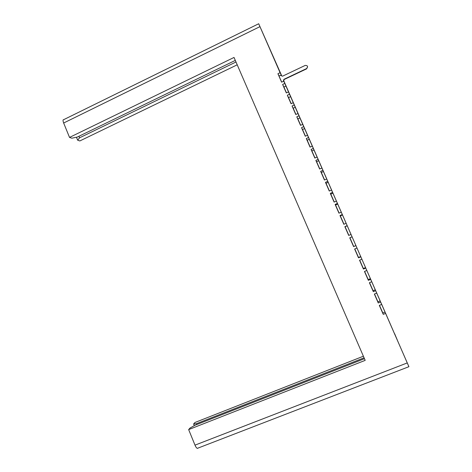 <?xml version="1.0" encoding="UTF-8"?>
<svg xmlns="http://www.w3.org/2000/svg" width="472" height="472" viewBox="0 0 472 472"><rect width="100%" height="100%" fill="white"/><g stroke="black" fill="none" stroke-linecap="round" stroke-linejoin="round"><path stroke-width="0.71" d="M394.621 333.686L397.324 340.07L394.621 333.686M273.058 56.197L269.996 49.342L273.058 56.197M283.926 81.101L408.923 366.691L197.302 448.359C196.535 448.028 195.762 446.96 194.995 445.143L188.653 429.597L365.186 360.366L234.023 57.448L69.526 137.411L63.655 123.009C62.794 120.673 62.847 119.534 63.832 119.599L258.674 23.765M194.299 425.656L193.614 423.992L194.942 422.493L363.387 356.224M237.209 64.811L79.833 140.951L77.662 140.202L76.446 137.228M283.908 81.131L285.076 83.798L283.79 81.154L281.625 82.181L277.925 73.726L280.085 72.694L258.697 23.753L281.495 75.284M197.992 448.158L197.302 448.359M364.461 358.702L195.125 425.195L190.063 428.01L188.653 429.597M193.614 423.992L196.452 423.679L364.077 357.811M78.918 136.278L79.544 137.818L235.988 61.991M79.544 137.818L77.662 140.202M235.304 60.404L77.349 137.039L71.832 138.202L69.526 137.411M385.536 313.432L383.246 314.352L382.827 312.995L385.081 312.092L408.876 366.644M280.085 72.694L281.318 75.249M283.79 81.154L385.081 312.092M383.246 314.352L379.323 305.384L381.612 304.458M380.556 302.056L378.273 302.983L374.361 294.044L376.638 293.112M375.588 290.717L373.311 291.649L369.411 282.728L371.682 281.796M370.632 279.406L368.361 280.344L364.472 271.453L366.738 270.509M365.694 268.131L363.428 269.07L359.552 260.208L361.812 259.258M360.767 256.88L358.508 257.83L354.637 248.992L356.897 248.036M355.858 245.67L353.605 246.62L349.746 237.805L351.994 236.85M350.956 234.484L348.714 235.445L344.861 226.654L347.103 225.693M346.076 223.333L343.834 224.3L339.993 215.533L342.229 214.565M341.203 212.217L338.967 213.185L335.138 204.441L337.374 203.467M336.347 201.125L334.117 202.099L330.3 193.378L332.524 192.405M331.503 190.068L329.279 191.042L325.473 182.351L327.692 181.372M326.671 179.041L324.453 180.021L320.659 171.354L322.872 170.368M321.851 168.044L319.644 169.029L315.856 160.386L318.063 159.394M317.048 157.076L314.842 158.067L311.072 149.447L313.272 148.45M312.257 146.143L310.057 147.14L306.298 138.538L308.493 137.541M307.484 135.234L305.29 136.237L301.537 127.664L303.726 126.655M302.717 124.36L300.528 125.369L296.788 116.814L298.971 115.805M297.968 113.516L295.785 114.525L292.05 105.999L294.233 104.985M293.23 102.695L291.053 103.716L287.33 95.214L289.501 94.194M288.504 91.91L286.333 92.931L282.622 84.453L284.787 83.426M283.247 81.414L283.89 79.343L306.788 68.469C308.127 66.41 307.591 65.396 305.178 65.431L282.516 76.198L280.486 75.39L279.005 76.027L281.69 82.152M277.925 73.726L279.088 76.057M286.41 92.901L283.672 86.683L286.398 92.901M291.124 103.681L288.345 97.368L291.118 103.681M293.035 108.082L295.855 114.484L293.035 108.082M297.738 118.826L300.558 125.227L297.738 118.826M302.552 129.782L305.272 136.001L302.534 129.788M307.183 140.402L309.998 146.798L307.183 140.402M312.004 151.376L314.741 157.63L311.992 151.388M316.677 162.097L319.497 168.492L316.677 162.097M321.509 173.094L324.264 179.384L321.497 173.1M326.229 183.909L329.043 190.304L326.229 183.909M331.067 194.93L333.834 201.255L331.055 194.936M335.869 205.892L338.642 212.235L335.852 205.898M340.648 216.855L343.463 223.244L340.648 216.855M345.48 227.899L348.295 234.289L345.48 227.899M350.33 238.974L353.133 245.375L350.342 238.968M355.192 250.077L358 256.497L355.192 250.077M360.065 261.211L362.879 267.648L360.065 261.211M364.95 272.379L367.776 278.834L364.95 272.379M369.853 283.578L372.685 290.05L369.853 283.578M374.768 294.805L377.612 301.295L374.768 294.805M379.694 306.068L382.544 312.576L379.694 306.068M282.622 84.453L283.92 87.037L286.056 86.034M286.474 92.866L283.92 87.037M287.33 95.214L288.551 97.615L290.687 96.618M291.195 103.651L288.551 97.615M292.05 105.999L293.195 108.224L295.336 107.227M295.926 114.46L293.195 108.224M296.788 116.814L297.85 118.861L299.997 117.87M300.67 125.298L297.85 118.861M301.537 127.664L302.522 129.529L304.67 128.537M305.431 136.172L302.522 129.529M306.298 138.538L307.201 140.219L309.361 139.234M310.198 147.075L307.201 140.219M311.072 149.447L311.892 150.94L314.057 149.966M314.983 158.008L311.892 150.94M315.856 160.386L316.6 161.695L318.771 160.722M319.786 168.964L316.6 161.695M320.659 171.354L321.32 172.475L323.497 171.507M324.594 179.962L321.32 172.475M325.473 182.351L326.052 183.289L328.235 182.322M329.421 190.983L326.052 183.289M330.3 193.378L330.795 194.128L332.984 193.166M334.259 202.034L330.795 194.128M335.138 204.441L335.557 204.995L337.751 204.046M339.108 213.12L335.557 204.995M339.993 215.533L340.33 215.899L342.524 214.949M343.976 224.235L340.33 215.899M344.861 226.654L347.315 225.881M348.855 235.38L345.115 226.825M353.605 246.62L355.917 245.517M349.746 237.805L352.118 236.85M353.699 246.449L349.911 237.788M358.508 257.83L358.525 257.464L360.744 256.532M358.525 257.464L354.785 248.927M363.428 269.07L363.357 268.509L365.582 267.583M363.357 268.509L359.693 260.143M368.361 280.344L368.207 279.583L370.437 278.663M368.207 279.583L364.62 271.394M373.311 291.649L373.069 290.693L375.305 289.778M373.069 290.693L369.558 282.669M378.273 302.983L377.942 301.826L380.184 300.918M377.942 301.826L374.508 293.979M382.827 312.995L379.47 305.325M196.452 423.679L196.806 424.54M283.89 79.343L283.831 81.237M307.596 66.558L306.652 68.835L284.002 79.573M272.851 55.755L270.592 50.716L272.851 55.755M273.034 56.144L270.067 49.513L273.034 56.144M394.71 333.928L396.563 338.318L394.71 333.928M394.627 333.71L397.247 339.893L394.627 333.71M194.995 445.143L407.224 362.938M259.919 26.662L63.655 123.009"/></g></svg>
